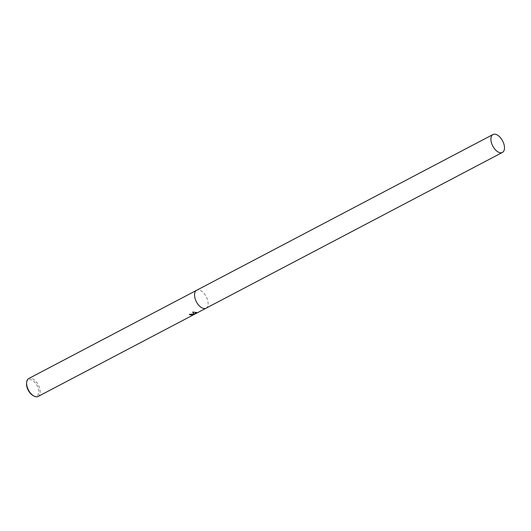 <?xml version="1.0" encoding="UTF-8"?>
<svg xmlns="http://www.w3.org/2000/svg" width="531" height="531" viewBox="0 0 531 531"><rect width="100%" height="100%" fill="white"/><g stroke="black" fill="none" stroke-linecap="round" stroke-linejoin="round"><path stroke-width="0.4" stroke-dasharray="2.65 1.99" d="M38.099 396.471A10.122 5.542 62.3 0 0 39.175 386.873A10.122 5.542 62.3 0 0 31.11 378.284A10.122 5.542 62.3 0 0 28.687 378.557M206.068 308.192A10.122 5.542 62.3 0 0 207.097 298.581A10.122 5.542 62.3 0 0 199.039 290.026A10.122 5.542 62.3 0 0 196.649 290.278M32.962 395.522A9.107 4.985 62.3 0 0 34.701 396.212A9.107 4.985 62.3 0 0 38.411 389.097A9.107 4.985 62.3 0 0 30.586 379.599A9.107 4.985 62.3 0 0 26.55 383.329M194.286 314.073L196.749 312.859M193.025 314.345L191.724 315.454M191.664 315.222L193.052 314.697M194.007 313.828L189.288 314.173A9.87 5.403 62.3 0 0 189.554 314.312M196.304 312.427L192.733 312.069M196.43 312.965L196.809 312.374M197.008 312.752L194.246 313.907M206.035 308.212A10.122 5.542 62.3 0 0 207.11 298.614A10.122 5.542 62.3 0 0 199.039 290.026A10.122 5.542 62.3 0 0 196.616 290.298"/><path stroke-width="0.8" d="M189.554 314.312A9.87 5.403 62.3 0 0 190.105 314.558L190.158 314.79A10.122 5.542 -117.7 0 1 189.348 314.412L194.061 314.067L192.66 312.069L196.57 312.493L194.306 314.146L197.008 312.752M196.649 290.278A10.122 5.542 62.3 0 0 196.616 290.298L28.687 378.557A10.122 5.542 62.3 0 0 26.623 382.426A10.122 5.542 62.3 0 0 33.745 395.973A10.122 5.542 62.3 0 0 35.677 396.743A10.122 5.542 62.3 0 0 38.099 396.471L206.035 308.212A10.122 5.542 62.3 0 0 206.068 308.192M206.035 308.212A10.122 5.542 62.3 0 1 203.605 308.484A10.122 5.542 62.3 0 1 195.541 299.896A10.122 5.542 62.3 0 1 196.616 290.298A10.122 5.542 62.3 0 0 195.541 299.896A10.122 5.542 62.3 0 0 203.605 308.484A10.122 5.542 62.3 0 0 206.035 308.212L502.412 152.443A10.122 5.542 62.3 0 0 503.488 142.846A10.122 5.542 62.3 0 0 495.423 134.257A10.122 5.542 62.3 0 0 492.994 134.529A10.122 5.542 62.3 0 0 491.918 144.127A10.122 5.542 62.3 0 0 499.99 152.716A10.122 5.542 62.3 0 0 502.412 152.443M196.868 312.613L196.49 313.217M196.749 312.859L191.724 315.454L193.085 314.578L190.158 314.79M190.105 314.558L193.085 314.578M193.052 314.697L194.286 314.073M192.733 312.069L194.061 314.067M194.306 314.146L196.304 312.427M26.623 382.426L26.55 383.329A9.107 4.985 62.3 0 0 32.962 395.522L33.745 395.973M196.616 290.298L492.994 134.529"/></g></svg>
